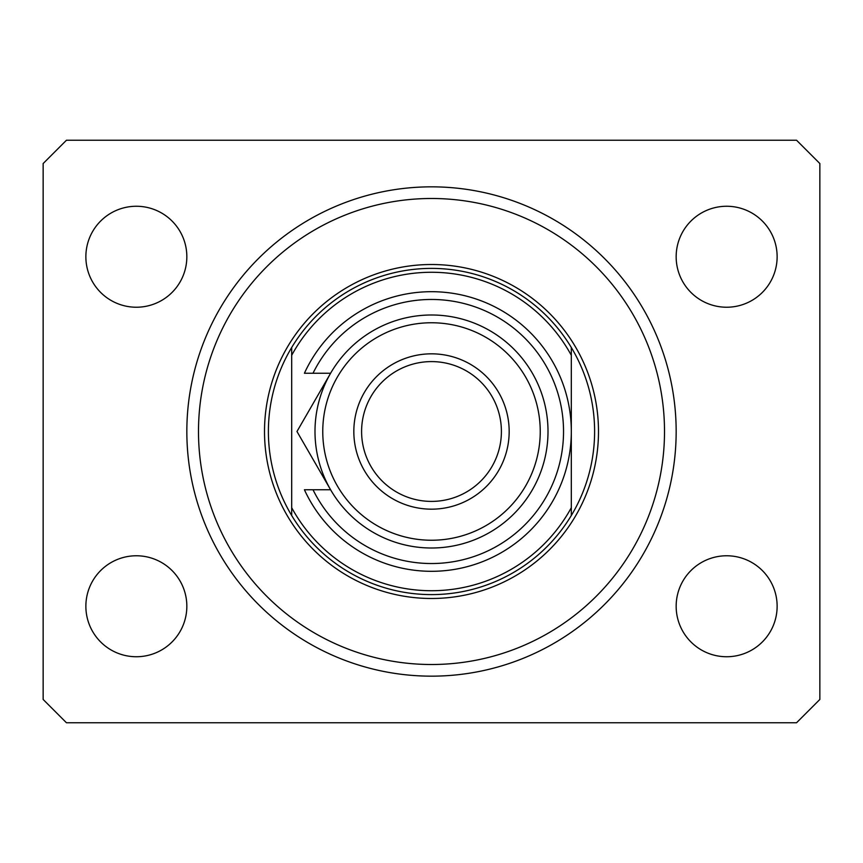 <?xml version="1.0" encoding="UTF-8"?>
<svg xmlns="http://www.w3.org/2000/svg" width="863" height="863" viewBox="0 0 863 863"><rect width="100%" height="100%" fill="white"/><g stroke="black" fill="none" stroke-linecap="round" stroke-linejoin="round"><path stroke-width="1.29" d="M186.84 431.5A244.661 244.661 0 0 0 431.5 676.16A244.661 244.661 0 0 0 676.16 431.5A244.661 244.661 0 0 0 431.5 186.84A244.661 244.661 0 0 0 186.84 431.5M85.868 606.258A50.486 50.486 0 0 0 136.354 656.743A50.486 50.486 0 0 0 186.84 606.258A50.486 50.486 0 0 0 136.354 555.772A50.486 50.486 0 0 0 85.868 606.258M676.16 606.258A50.486 50.486 0 0 0 726.646 656.743A50.486 50.486 0 0 0 777.132 606.258A50.486 50.486 0 0 0 726.646 555.772A50.486 50.486 0 0 0 676.16 606.258M676.16 256.743A50.486 50.486 0 0 0 726.646 307.228A50.486 50.486 0 0 0 777.132 256.743A50.486 50.486 0 0 0 726.646 206.257A50.486 50.486 0 0 0 676.16 256.743M85.868 256.743A50.486 50.486 0 0 0 136.354 307.228A50.486 50.486 0 0 0 186.84 256.743A50.486 50.486 0 0 0 136.354 206.257A50.486 50.486 0 0 0 85.868 256.743M66.451 722.763L796.549 722.763L819.85 699.462L819.85 163.538L796.549 140.238L66.451 140.238L43.15 163.538L43.15 699.462L66.451 722.763M664.51 431.5A233.01 233.01 0 0 0 431.5 198.49A233.01 233.01 0 0 0 198.49 431.5A233.01 233.01 0 0 0 431.5 664.51A233.01 233.01 0 0 0 664.51 431.5M594.607 431.5A163.107 163.107 0 0 0 571.306 347.487L571.306 355.297A159.224 159.224 0 0 0 291.694 355.297L291.694 507.703A159.224 159.224 0 0 0 571.306 507.703L571.306 515.513A163.107 163.107 0 0 0 594.607 431.5M291.694 347.487A163.107 163.107 0 0 0 291.694 515.513A163.107 163.107 0 0 0 571.306 515.513L571.306 347.487A163.107 163.107 0 0 0 291.694 347.487L291.694 355.297L291.694 347.487M291.694 507.703L291.694 515.513L291.694 507.703M540.238 431.5A108.738 108.738 0 0 0 431.5 322.762A108.738 108.738 0 0 0 322.762 431.5A108.738 108.738 0 0 0 431.5 540.238A108.738 108.738 0 0 0 540.238 431.5M314.995 431.5A116.505 116.505 0 0 1 431.5 314.995A116.505 116.505 0 0 1 548.005 431.5A116.505 116.505 0 0 1 431.5 548.005A116.505 116.505 0 0 1 314.995 431.5M501.403 431.5A69.903 69.903 0 0 0 431.5 361.597A69.903 69.903 0 0 0 361.597 431.5A69.903 69.903 0 0 0 431.5 501.403A69.903 69.903 0 0 0 501.403 431.5M353.83 431.5A77.67 77.67 0 0 1 431.5 353.83A77.67 77.67 0 0 1 509.17 431.5A77.67 77.67 0 0 1 431.5 509.17A77.67 77.67 0 0 1 353.83 431.5M313.01 489.753A132.039 132.039 0 0 0 514.1 534.51A132.039 132.039 0 0 0 514.1 328.49A132.039 132.039 0 0 0 313.01 373.248L304.412 373.248A139.806 139.806 0 0 1 517.973 321.64A139.806 139.806 0 0 1 517.973 541.36A139.806 139.806 0 0 1 304.412 489.753L330.605 489.753L296.969 431.5L310.335 408.361M296.969 431.5L330.605 373.248L313.01 373.248M598.49 431.5A166.991 166.991 0 0 1 431.5 598.49A166.991 166.991 0 0 1 264.51 431.5A166.991 166.991 0 0 1 431.5 264.51A166.991 166.991 0 0 1 598.49 431.5"/></g></svg>
